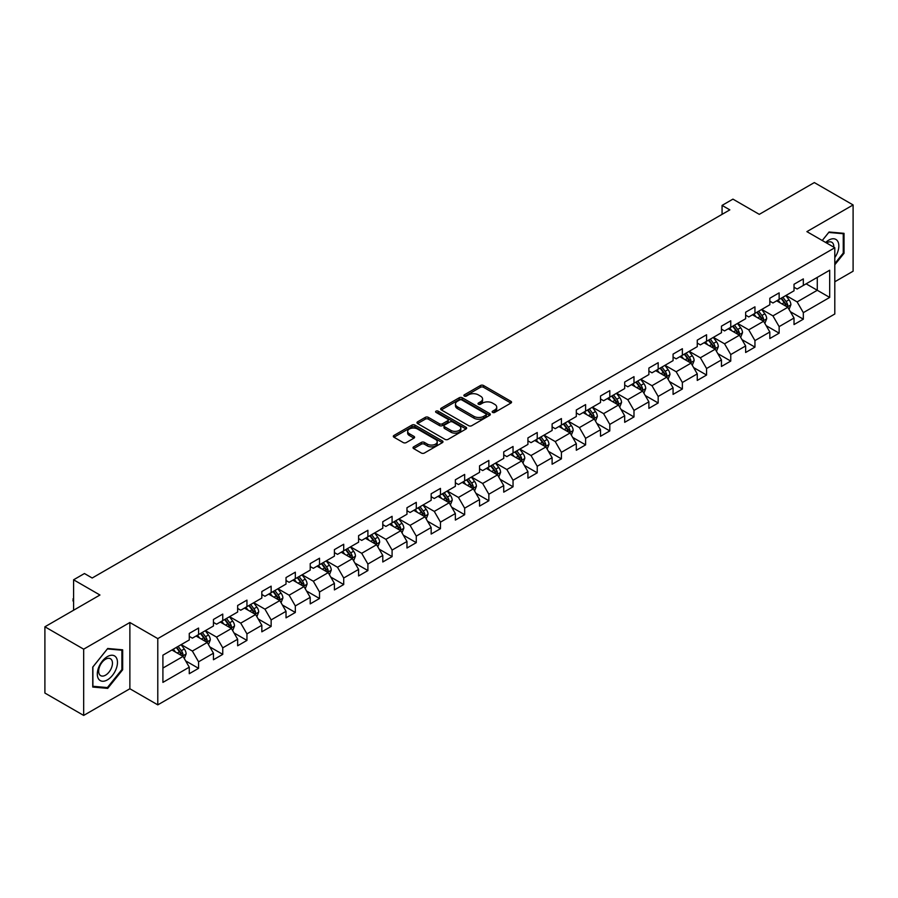 <?xml version="1.0" encoding="UTF-8"?>
<svg xmlns="http://www.w3.org/2000/svg" width="898" height="898" viewBox="0 0 898 898"><rect width="100%" height="100%" fill="white"/><g stroke="black" fill="none" stroke-linecap="round" stroke-linejoin="round"><path stroke-width="1.35" d="M492.62 412.406A1.504 0.864 0 0 0 494.753 412.406L510.917 403.067A2.155 1.246 0 0 0 511.546 402.192A2.155 1.246 0 0 0 510.917 401.316L483.528 385.5A2.155 1.246 0 0 0 480.475 385.5L464.311 394.839A1.504 0.864 0 0 0 463.862 395.446A1.504 0.864 0 0 0 464.311 396.063A1.504 0.864 0 0 0 466.432 396.063L468.531 394.851A6.892 3.974 0 0 1 478.275 394.851L480.553 396.175A6.892 3.974 0 0 1 482.574 398.981A6.892 3.974 0 0 1 480.553 401.799L478.466 403.011A1.504 0.864 0 0 0 478.017 403.617A1.504 0.864 0 0 0 478.466 404.235A1.504 0.864 0 0 0 480.587 404.235L482.686 403.034A6.892 3.974 0 0 1 492.43 403.034L494.708 404.347A6.892 3.974 0 0 1 496.729 407.153A6.892 3.974 0 0 1 494.708 409.971L492.62 411.183A1.504 0.864 0 0 0 492.171 411.789A1.504 0.864 0 0 0 492.62 412.406L492.62 411.183M413.664 446.834A2.155 1.246 0 0 0 413.024 447.709A2.155 1.246 0 0 0 413.664 448.596L421.342 453.03A2.155 1.246 0 0 0 424.395 453.03L442.355 442.658A2.155 1.246 0 0 0 442.983 441.782A2.155 1.246 0 0 0 442.355 440.907L414.955 425.091A2.155 1.246 0 0 0 411.913 425.091L393.953 435.451A2.155 1.246 0 0 0 393.313 436.338A2.155 1.246 0 0 0 393.953 437.214L403.236 442.568A2.155 1.246 0 0 0 406.278 442.568L413.967 438.134A2.155 1.246 0 0 0 414.595 437.259A2.155 1.246 0 0 0 413.967 436.372L409.365 433.723A5.758 3.323 0 0 1 407.67 431.366A5.758 3.323 0 0 1 411.228 428.301A5.758 3.323 0 0 1 417.503 429.019L435.541 439.436A5.758 3.323 0 0 1 437.225 441.782A5.758 3.323 0 0 1 433.667 444.858A5.758 3.323 0 0 1 427.392 444.128L424.395 442.4A2.155 1.246 0 0 0 421.342 442.4L413.664 446.834L413.664 448.596M834.803 281.77L853.1 271.207L853.1 204.946L814.329 182.575L759.281 214.353L732.925 199.132L722.071 205.395L729.827 209.874L92.191 578.009L84.446 573.53L73.591 579.794L73.591 610.236M83.671 649.175L83.671 715.425L129.873 688.755L129.873 622.505L83.671 649.175L44.9 626.793L99.947 595.015L73.591 579.794M129.873 622.505L157.79 638.613L834.803 247.747L834.803 313.997L157.79 704.863L157.79 638.613M853.1 204.946L806.887 231.628L834.803 247.747M468.677 425.697A2.155 1.246 0 0 0 471.731 425.697L489.691 415.336A2.155 1.246 0 0 0 490.319 414.449A2.155 1.246 0 0 0 489.691 413.574L462.29 397.758A2.155 1.246 0 0 0 459.248 397.758L441.288 408.13A2.155 1.246 0 0 0 440.66 409.005A2.155 1.246 0 0 0 441.288 409.881L468.677 425.697M436.641 412.732A1.504 0.864 0 0 1 438.168 412.945L465.995 429.008L448.057 439.369A2.155 1.246 0 0 1 445.015 439.369L417.615 423.553L425.304 419.142L425.304 417.357L417.615 421.791A2.155 1.246 0 0 0 416.986 422.666A2.155 1.246 0 0 0 417.615 423.553L417.615 421.791M425.304 419.142A2.155 1.246 0 0 1 428.346 419.142L428.346 417.357A2.155 1.246 0 0 0 425.304 417.357M428.346 417.357L439.459 423.766A2.155 1.246 0 0 0 442.501 423.766L447.597 420.825A2.155 1.246 0 0 0 448.237 419.95A2.155 1.246 0 0 0 447.597 419.063L436.035 412.384A1.504 0.864 0 0 1 435.597 411.767A1.504 0.864 0 0 1 436.518 410.97A1.504 0.864 0 0 1 438.168 411.161L466.017 427.235A2.155 1.246 0 0 1 466.646 428.121A2.155 1.246 0 0 1 466.017 428.997L466.017 427.235M83.671 715.425L44.9 693.054L44.9 626.793M185.617 660.861L198.57 668.337L198.57 661.804L213.455 653.205L213.455 659.749L222.76 654.373L222.76 647.84L237.644 639.241L237.644 645.774L246.95 640.409L246.95 633.876L261.834 625.277L261.834 631.81L271.14 626.445L271.14 619.901L286.024 611.314L286.024 617.846L295.33 612.47L295.33 605.937L310.214 597.35L310.214 603.883L319.52 598.506L319.52 591.973L334.404 583.374L334.404 589.919L343.709 584.542L343.709 578.009L358.594 569.411L358.594 575.944L367.899 570.578L367.899 564.045L382.784 555.447L382.784 561.98L392.089 556.614L392.089 550.07L406.974 541.483L406.974 548.016L416.279 542.65L416.279 536.106L431.163 527.519L431.163 534.052L440.469 528.675L440.469 522.142L455.353 513.544L455.353 520.088L464.659 514.711L464.659 508.178L479.543 499.58L479.543 506.113L488.849 500.747L488.849 494.214L503.733 485.616L503.733 492.149L513.039 486.783L513.039 480.25L527.923 471.652L527.923 478.185L537.229 472.819L537.229 466.275L552.113 457.688L552.113 464.221L561.418 458.844L561.418 452.311L576.314 443.713L576.314 450.257L585.608 444.88L585.608 438.347L600.504 429.749L600.504 436.282L609.798 430.917L609.798 424.384L624.694 415.785L624.694 422.318L633.988 416.953L633.988 410.42L648.884 401.821L648.884 408.354L658.178 402.989L658.178 396.445L673.073 387.857L673.073 394.39L682.368 389.014L682.368 382.481L697.263 373.882L697.263 380.426L706.569 375.05L706.569 368.517L721.453 359.918L721.453 366.463L730.759 361.086L730.759 354.553L745.643 345.954L745.643 352.487L754.949 347.122L754.949 340.589L769.833 331.991L769.833 338.524L779.138 333.158L779.138 326.614L794.023 318.027L794.023 324.56L803.328 319.183L803.328 312.65L829.685 297.429L829.685 270.219L817.281 277.381L817.281 290.267L829.685 297.429M198.57 668.337L189.265 673.713L189.265 667.18L162.908 682.39L162.908 655.181L189.265 639.96L189.265 633.427L198.57 628.05L198.57 634.583L213.455 625.996L213.455 619.463L222.76 614.086L222.76 620.619L237.644 612.032L237.644 605.488L246.95 600.122L246.95 606.655L261.834 598.057L261.834 591.524L271.14 586.158L271.14 592.691L286.024 584.093L286.024 577.56L295.33 572.183L295.33 578.727L310.214 570.129L310.214 563.596L319.52 558.219L319.52 564.752L334.404 556.165L334.404 549.632L343.709 544.255L343.709 550.788L358.594 542.201L358.594 535.657L367.899 530.291L367.899 536.824L382.784 528.226L382.784 521.693L392.089 516.328L392.089 522.861L406.974 514.262L406.974 507.729L416.279 502.352L416.279 508.897L431.163 500.298L431.163 493.765L440.469 488.389L440.469 494.921L455.353 486.334L455.353 479.801L464.659 474.425L464.659 480.958L479.543 472.37L479.543 465.826L488.849 460.461L488.849 466.994L503.733 458.395L503.733 451.862L513.039 446.497L513.039 453.03L527.923 444.431L527.923 437.898L537.229 432.522L537.229 439.066L552.113 430.468L552.113 423.935L561.418 418.558L561.418 425.091L576.314 416.504L576.314 409.971L585.608 404.594L585.608 411.127L600.504 402.54L600.504 395.996L609.798 390.63L609.798 397.163L624.694 388.565L624.694 382.032L633.988 376.666L633.988 383.199L648.884 374.601L648.884 368.068L658.178 362.691L658.178 369.235L673.073 360.637L673.073 354.104L682.368 348.727L682.368 355.271L697.263 346.673L697.263 340.14L706.569 334.763L706.569 341.296L721.453 332.709L721.453 326.165L730.759 320.799L730.759 327.332L745.643 318.734L745.643 312.201L754.949 306.835L754.949 313.368L769.833 304.77L769.833 298.237L779.138 292.871L779.138 299.404L794.023 290.806L794.023 284.273L803.328 278.896L803.328 285.441L829.685 270.219M196.09 636.02L207.258 642.463L192.363 651.061L181.205 644.618M189.265 636.379L192.363 638.164L198.57 634.583M192.363 651.061L198.57 661.804M207.258 642.463L213.455 653.205M220.279 622.056L231.448 628.499L216.553 637.097L205.395 630.643M213.455 622.415L216.553 624.2L222.76 620.619M216.553 637.097L222.76 647.84M231.448 628.499L237.644 639.241M244.469 608.092L255.638 614.535L240.743 623.133L229.585 616.679M237.644 608.451L240.743 610.236L246.95 606.655M240.743 623.133L246.95 633.876M255.638 614.535L261.834 625.277M268.659 594.117L279.828 600.571L264.932 609.158L253.775 602.715M261.834 594.476L264.932 596.272L271.14 592.691M264.932 609.158L271.14 619.901M279.828 600.571L286.024 611.314M292.849 580.153L304.018 586.607L289.122 595.194L277.965 588.751M286.024 580.512L289.122 582.308L295.33 578.727M289.122 595.194L295.33 605.937M304.018 586.607L310.214 597.35M317.039 566.189L328.208 572.632L313.323 581.231L302.155 574.787M310.214 566.548L313.323 568.333L319.52 564.752M313.323 581.231L319.52 591.973M328.208 572.632L334.404 583.374M341.229 552.225L352.398 558.668L337.513 567.267L326.344 560.823M334.404 552.584L337.513 554.369L343.709 550.788M337.513 567.267L343.709 578.009M352.398 558.668L358.594 569.411M365.419 538.261L376.588 544.704L361.703 553.303L350.534 546.848M358.594 538.62L361.703 540.405L367.899 536.824M361.703 553.303L367.899 564.045M376.588 544.704L382.784 555.447M389.609 524.286L400.777 530.74L385.893 539.328L374.724 532.884M382.784 524.645L385.893 526.441L392.089 522.861M385.893 539.328L392.089 550.07M400.777 530.74L406.974 541.483M413.798 510.322L424.967 516.777L410.083 525.364L398.914 518.921M406.974 510.681L410.083 512.477L416.279 508.897M410.083 525.364L416.279 536.106M424.967 516.777L431.163 527.519M437.988 496.358L449.157 502.801L434.273 511.4L423.104 504.957M431.163 496.717L434.273 498.502L440.469 494.921M434.273 511.4L440.469 522.142M449.157 502.801L455.353 513.544M462.178 482.394L473.347 488.838L458.463 497.436L447.294 490.993M455.353 482.754L458.463 484.538L464.659 480.958M458.463 497.436L464.659 508.178M473.347 488.838L479.543 499.58M486.368 468.43L497.537 474.874L482.653 483.472L471.484 477.018M479.543 468.79L482.653 470.574L488.849 466.994M482.653 483.472L488.849 494.214M497.537 474.874L503.733 485.616M510.558 454.467L521.727 460.91L506.842 469.497L495.674 463.054M503.733 454.815L506.842 456.611L513.039 453.03M506.842 469.497L513.039 480.25M521.727 460.91L527.923 471.652M534.748 440.491L545.917 446.946L531.032 455.533L519.863 449.09M527.923 440.851L531.032 442.647L537.229 439.066M531.032 455.533L537.229 466.275M545.917 446.946L552.113 457.688M558.938 426.528L570.107 432.971L555.222 441.569L544.053 435.126M552.113 426.887L555.222 428.683L561.418 425.091M555.222 441.569L561.418 452.311M570.107 432.971L576.314 443.713M583.128 412.564L594.296 419.007L579.412 427.605L568.243 421.162M576.314 412.923L579.412 414.708L585.608 411.127M579.412 427.605L585.608 438.347M594.296 419.007L600.504 429.749M607.317 398.6L618.486 405.043L603.602 413.641L592.433 407.187M600.504 398.959L603.602 400.744L609.798 397.163M603.602 413.641L609.798 424.384M618.486 405.043L624.694 415.785M631.507 384.636L642.676 391.079L627.792 399.666L616.623 393.223M624.694 384.984L627.792 386.78L633.988 383.199M627.792 399.666L633.988 410.42M642.676 391.079L648.884 401.821M655.697 370.661L666.866 377.115L651.982 385.702L640.813 379.259M648.884 371.02L651.982 372.816L658.178 369.235M651.982 385.702L658.178 396.445M666.866 377.115L673.073 387.857M679.887 356.697L691.056 363.14L676.172 371.738L665.003 365.295M673.073 357.056L676.172 358.852L682.368 355.271M676.172 371.738L682.368 382.481M691.056 363.14L697.263 373.882M704.077 342.733L715.246 349.176L700.361 357.774L689.193 351.331M697.263 343.092L700.361 344.877L706.569 341.296M700.361 357.774L706.569 368.517M715.246 349.176L721.453 359.918M728.267 328.769L739.436 335.212L724.551 343.811L713.382 337.356M721.453 329.128L724.551 330.913L730.759 327.332M724.551 343.811L730.759 354.553M739.436 335.212L745.643 345.954M752.468 314.805L763.626 321.248L748.741 329.835L737.572 323.392M745.643 315.153L748.741 316.949L754.949 313.368M748.741 329.835L754.949 340.589M763.626 321.248L769.833 331.991M776.658 300.83L787.815 307.284L772.931 315.871L761.762 309.428M769.833 301.189L772.931 302.985L779.138 299.404M772.931 315.871L779.138 326.614M787.815 307.284L794.023 318.027M806.112 283.824L817.281 290.267L797.121 301.908L785.952 295.464M794.023 287.225L797.121 289.021L803.328 285.441M797.121 301.908L803.328 312.65M129.873 688.755L157.79 704.863M722.071 205.395L722.071 214.353M162.908 668.067L183.069 656.427L171.9 649.984M183.069 656.427L189.265 667.18M790.375 311.707L803.328 319.183M766.185 325.682L779.138 333.158M741.995 339.646L754.949 347.122M717.805 353.61L730.759 361.086M693.615 367.574L706.569 375.05M669.425 381.538L682.368 389.014M645.235 395.513L658.178 402.989M621.046 409.477L633.988 416.953M596.856 423.441L609.798 430.917M572.666 437.405L585.608 444.88M548.476 451.368L561.418 458.844M524.286 465.344L537.229 472.819M500.096 479.308L513.039 486.783M475.906 493.271L488.849 500.747M451.716 507.235L464.659 514.711M427.527 521.199L440.469 528.675M403.337 535.174L416.279 542.65M379.147 549.138L392.089 556.614M354.957 563.102L367.899 570.578M330.767 577.066L343.709 584.542M306.577 591.03L319.52 598.506M282.387 605.005L295.33 612.47M258.197 618.969L271.14 626.445M234.008 632.933L246.95 640.409M209.806 646.897L222.76 654.373M834.803 264.764L844.03 253.292L844.03 233.334L829.067 231.998L822.242 240.496M92.741 687.049L107.704 688.384L122.667 669.762L122.667 649.815L107.704 648.479L92.741 667.091L92.741 687.049M843.256 252.843L844.03 253.292M121.892 669.313L122.667 669.762M106.121 687.464L107.704 688.384M493.215 412.62L494.708 411.767A6.892 3.974 0 0 0 496.729 408.949L496.729 407.153M482.574 398.981L482.574 400.777A6.892 3.974 0 0 1 480.553 403.584L479.061 404.448M510.917 401.316L510.917 403.067L483.528 387.285A2.155 1.246 0 0 0 480.475 387.285L464.906 396.276M489.657 415.347L462.29 399.543A2.155 1.246 0 0 0 459.248 399.543L441.311 409.903L441.288 408.13M485.885 415.067A1.504 0.864 0 0 0 486.323 414.449A1.504 0.864 0 0 0 485.885 413.832L461.83 399.958A1.504 0.864 0 0 0 459.697 399.958L457.497 401.226A6.892 3.974 0 0 0 455.477 404.044A6.892 3.974 0 0 0 457.497 406.85L473.931 416.346A6.892 3.974 0 0 0 483.674 416.346L485.885 415.067L485.885 416.863A1.504 0.864 0 0 0 486.323 416.245L486.323 414.449M455.477 404.044L455.477 405.829A6.892 3.974 0 0 0 457.497 408.646L457.497 406.85M485.885 416.863L483.674 418.131A6.892 3.974 0 0 1 473.931 418.131L457.497 408.646M428.346 419.142L439.459 425.562A2.155 1.246 0 0 0 442.501 425.562L447.597 422.61A2.155 1.246 0 0 0 448.237 421.734L448.237 419.95M450.987 430.423A5.758 3.323 0 0 0 457.262 431.141A5.758 3.323 0 0 0 460.82 428.077A5.758 3.323 0 0 0 459.136 425.719L452.772 422.049A2.155 1.246 0 0 0 449.73 422.049L444.633 425.001A2.155 1.246 0 0 0 444.005 425.877A2.155 1.246 0 0 0 444.633 426.752L450.987 430.423L450.987 432.219A5.758 3.323 0 0 0 457.262 432.937A5.758 3.323 0 0 0 460.82 429.861L460.82 428.077M444.005 425.877L444.005 427.661A2.155 1.246 0 0 0 444.633 428.548L444.633 426.752M450.987 432.219L444.633 428.548M437.225 441.782L437.225 443.567A5.758 3.323 0 0 1 433.667 446.643A5.758 3.323 0 0 1 427.392 445.924L424.395 444.184A2.155 1.246 0 0 0 421.342 444.184L413.686 448.607M407.67 431.366L407.67 433.162A5.758 3.323 0 0 0 409.365 435.508L409.365 433.723M413.933 438.157L409.365 435.508M442.321 442.68L414.955 426.876A2.155 1.246 0 0 0 411.913 426.876L393.975 437.225M789.039 309.406L790.891 304.759A5.815 3.356 -120 0 0 789.028 299.809L785.829 295.532M780.25 302.918L778.083 300.011M786.917 306.757L787.748 305.006A5.815 3.356 -120 0 0 786.087 301.504L782.888 297.238M781.428 298.08L784.975 302.817A2.963 1.706 60 0 1 785.514 303.715L787.748 305.006M781.024 298.304L784.223 302.581A5.815 3.356 60 0 1 785.885 306.072M834.803 257.591A14.256 8.228 120 0 0 837.486 252.551A14.256 8.228 120 0 0 836.599 239.934A14.256 8.228 120 0 0 825.666 242.471M842.29 233.188L843.256 233.738L843.256 253.068L834.803 263.585M822.265 240.507L828.753 232.447L843.256 233.738M833.804 247.174A9.755 5.635 120 0 0 831.795 242.258A9.755 5.635 120 0 0 826.542 242.976M107.39 679.887A14.256 8.228 120 0 0 117.47 662.432A14.256 8.228 120 0 0 107.39 656.606A14.256 8.228 120 0 0 97.31 674.072A14.256 8.228 120 0 0 107.39 679.887M105.56 675.161A9.755 5.635 120 0 0 111.936 666.563A9.755 5.635 120 0 0 110.432 658.739A9.755 5.635 120 0 0 105.56 659.222A9.755 5.635 120 0 0 99.184 667.82A9.755 5.635 120 0 0 100.677 675.644A9.755 5.635 120 0 0 105.56 675.161M92.898 666.956L107.39 648.917L121.892 650.208L121.892 669.549L107.39 687.576L92.898 686.285L92.898 666.956M120.927 649.658L121.892 650.208M764.849 323.37L766.701 318.723A5.815 3.356 -120 0 0 764.838 313.772L761.639 309.496M756.06 316.882L753.893 313.974M762.728 320.732L763.558 318.97A5.815 3.356 -120 0 0 761.897 315.479L758.698 311.202M757.239 312.044L760.786 316.781A2.963 1.706 60 0 1 761.324 317.679L763.558 318.97M756.834 312.279L760.034 316.545A5.815 3.356 60 0 1 761.695 320.047M740.659 337.334L742.511 332.687A5.815 3.356 -120 0 0 740.648 327.736L737.449 323.471M731.87 330.846L729.704 327.938M738.538 334.696L739.368 332.934A5.815 3.356 -120 0 0 737.707 329.443L734.508 325.166M733.049 326.008L736.596 330.745A2.963 1.706 60 0 1 737.135 331.643L739.368 332.934M732.645 326.243L735.844 330.509A5.815 3.356 60 0 1 737.505 334.011M716.469 351.298L718.321 346.65A5.815 3.356 -120 0 0 716.458 341.7L713.259 337.435M707.68 344.81L705.514 341.914M714.348 348.66L715.178 346.897A5.815 3.356 -120 0 0 713.517 343.406L710.318 339.13M708.859 339.972L712.406 344.709A2.963 1.706 60 0 1 712.945 345.618L715.178 346.897M708.455 340.207L711.654 344.484A5.815 3.356 60 0 1 713.315 347.975M692.279 365.262L694.132 360.614A5.815 3.356 -120 0 0 692.268 355.675L689.069 351.399M683.49 358.773L681.313 355.877M690.158 362.624L690.989 360.873A5.815 3.356 -120 0 0 689.327 357.37L686.128 353.105M684.669 353.935L688.216 358.684A2.963 1.706 60 0 1 688.755 359.582L690.989 360.873M684.265 354.171L687.464 358.448A5.815 3.356 60 0 1 689.125 361.939M668.09 379.237L669.942 374.589A5.815 3.356 -120 0 0 668.078 369.639L664.879 365.363M659.3 372.749L657.123 369.841M665.968 376.588L666.799 374.836A5.815 3.356 -120 0 0 665.137 371.334L661.938 367.069M660.479 367.911L664.026 372.648A2.963 1.706 60 0 1 664.565 373.546L666.799 374.836M660.075 368.135L663.274 372.412A5.815 3.356 60 0 1 664.935 375.903M643.9 393.201L645.741 388.553A5.815 3.356 -120 0 0 643.888 383.603L640.689 379.326M635.111 386.712L632.933 383.805M641.778 390.563L642.609 388.8A5.815 3.356 -120 0 0 640.947 385.309L637.748 381.033M636.289 381.875L639.836 386.611A2.963 1.706 60 0 1 640.375 387.509L642.609 388.8M635.885 382.11L639.084 386.376A5.815 3.356 60 0 1 640.745 389.878M619.71 407.164L621.551 402.517A5.815 3.356 -120 0 0 619.699 397.567L616.499 393.302M610.921 400.676L608.743 397.769M617.588 404.527L618.419 402.764A5.815 3.356 -120 0 0 616.758 399.273L613.559 394.997M612.099 395.838L615.646 400.575A2.963 1.706 60 0 1 616.185 401.473L618.419 402.764M611.695 396.074L614.894 400.34A5.815 3.356 60 0 1 616.556 403.842M595.52 421.128L597.361 416.481A5.815 3.356 -120 0 0 595.509 411.531L592.31 407.265M586.731 414.64L584.553 411.744M593.398 418.49L594.229 416.728A5.815 3.356 -120 0 0 592.568 413.237L589.369 408.96M587.909 409.802L591.456 414.539A2.963 1.706 60 0 1 591.995 415.448L594.229 416.728M587.505 410.038L590.704 414.315A5.815 3.356 60 0 1 592.366 417.806M571.33 435.092L573.171 430.445A5.815 3.356 -120 0 0 571.319 425.506L568.12 421.229M562.541 428.604L560.363 425.708M569.209 432.454L570.039 430.703A5.815 3.356 -120 0 0 568.378 427.201L565.179 422.936M563.72 423.766L567.267 428.514A2.963 1.706 60 0 1 567.805 429.412L570.039 430.703M563.315 424.002L566.515 428.279A5.815 3.356 60 0 1 568.176 431.77M547.14 449.067L548.981 444.42A5.815 3.356 -120 0 0 547.129 439.47L543.93 435.193M538.351 442.568L536.173 439.672M545.019 446.418L545.849 444.667A5.815 3.356 -120 0 0 544.188 441.165L540.989 436.899M539.53 437.741L543.077 442.478A2.963 1.706 60 0 1 543.616 443.376L545.849 444.667M539.126 437.966L542.325 442.243A5.815 3.356 60 0 1 543.986 445.734M522.95 463.031L524.791 458.384A5.815 3.356 -120 0 0 522.939 453.434L519.74 449.157M514.161 456.543L511.983 453.636M520.829 460.393L521.659 458.631A5.815 3.356 -120 0 0 519.998 455.14L516.799 450.863M515.34 451.705L518.887 456.442A2.963 1.706 60 0 1 519.426 457.34L521.659 458.631M514.936 451.941L518.135 456.206A5.815 3.356 60 0 1 519.796 459.709M498.76 476.995L500.601 472.348A5.815 3.356 -120 0 0 498.749 467.398L495.55 463.132M489.971 470.507L487.794 467.6M496.639 474.357L497.47 472.595A5.815 3.356 -120 0 0 495.808 469.104L492.609 464.827M491.15 465.669L494.697 470.406A2.963 1.706 60 0 1 495.236 471.304L497.47 472.595M490.746 465.905L493.945 470.17A5.815 3.356 60 0 1 495.606 473.673M474.571 490.959L476.411 486.312A5.815 3.356 -120 0 0 474.559 481.362L471.36 477.096M465.781 484.471L463.604 481.575M472.449 488.321L473.28 486.559A5.815 3.356 -120 0 0 471.618 483.068L468.408 478.791M466.96 479.633L470.507 484.37A2.963 1.706 60 0 1 471.046 485.279L473.28 486.559M466.556 479.869L469.755 484.145A5.815 3.356 60 0 1 471.416 487.636M450.381 504.923L452.222 500.276A5.815 3.356 -120 0 0 450.369 495.337L447.17 491.06M441.591 498.435L439.414 495.539M448.259 502.285L449.09 500.523A5.815 3.356 -120 0 0 447.429 497.032L444.218 492.755M442.77 493.597L446.317 498.345A2.963 1.706 60 0 1 446.856 499.243L449.09 500.523M442.366 493.833L445.565 498.109A5.815 3.356 60 0 1 447.226 501.6M426.191 518.898L428.032 514.251A5.815 3.356 -120 0 0 426.18 509.301L422.98 505.024M417.402 512.399L415.224 509.503M424.069 516.249L424.9 514.498A5.815 3.356 -120 0 0 423.239 510.996L420.028 506.73M418.58 507.572L422.127 512.309A2.963 1.706 60 0 1 422.666 513.207L424.9 514.498M418.176 507.797L421.375 512.073A5.815 3.356 60 0 1 423.037 515.564M402.001 532.862L403.842 528.215A5.815 3.356 -120 0 0 401.99 523.265L398.791 518.988M393.212 526.374L391.034 523.467M399.879 530.213L400.71 528.462A5.815 3.356 -120 0 0 399.049 524.96L395.838 520.694M394.39 521.536L397.937 526.273A2.963 1.706 60 0 1 398.476 527.171L400.71 528.462M393.986 521.772L397.185 526.037A5.815 3.356 60 0 1 398.847 529.539M377.811 546.826L379.652 542.179A5.815 3.356 -120 0 0 377.8 537.229L374.601 532.963M369.022 540.338L366.844 537.431M375.69 544.188L376.52 542.426A5.815 3.356 -120 0 0 374.859 538.935L371.649 534.658M370.201 535.5L373.748 540.237A2.963 1.706 60 0 1 374.286 541.135L376.52 542.426M369.796 535.736L372.996 540.001A5.815 3.356 60 0 1 374.657 543.503M353.621 560.79L355.462 556.143A5.815 3.356 -120 0 0 353.61 551.192L350.411 546.927M344.832 554.302L342.654 551.406M351.5 558.152L352.33 556.39A5.815 3.356 -120 0 0 350.658 552.899L347.459 548.622M346.011 549.464L349.558 554.201A2.963 1.706 60 0 1 350.097 555.099L352.33 556.39M345.607 549.699L348.806 553.976A5.815 3.356 60 0 1 350.467 557.467M329.431 574.754L331.272 570.107A5.815 3.356 -120 0 0 329.42 565.168L326.221 560.891M320.642 568.266L318.464 565.37M327.31 572.116L328.14 570.353A5.815 3.356 -120 0 0 326.468 566.863L323.269 562.586M321.821 563.428L325.368 568.176A2.963 1.706 60 0 1 325.907 569.074L328.14 570.353M321.417 563.663L324.616 567.94A5.815 3.356 60 0 1 326.277 571.431M305.241 588.729L307.082 584.082A5.815 3.356 -120 0 0 305.23 579.131L302.031 574.855M296.452 582.23L294.275 579.333M303.12 586.08L303.951 584.329A5.815 3.356 -120 0 0 302.278 580.826L299.079 576.561M297.631 577.403L301.178 582.14A2.963 1.706 60 0 1 301.717 583.038L303.951 584.329M297.227 577.627L300.426 581.904A5.815 3.356 60 0 1 302.087 585.395M281.052 602.693L282.892 598.046A5.815 3.356 -120 0 0 281.04 593.095L277.841 588.819M272.262 596.205L270.085 593.297M278.93 600.044L279.761 598.293A5.815 3.356 -120 0 0 278.088 594.79L274.889 590.525M273.441 591.367L276.988 596.104A2.963 1.706 60 0 1 277.527 597.002L279.761 598.293M273.037 591.602L276.236 595.868A5.815 3.356 60 0 1 277.897 599.37M256.862 616.657L258.703 612.009A5.815 3.356 -120 0 0 256.85 607.059L253.651 602.783M248.073 610.169L245.895 607.261M254.729 614.019L255.571 612.256A5.815 3.356 -120 0 0 253.898 608.765L250.699 604.489M249.251 605.331L252.798 610.068A2.963 1.706 60 0 1 253.337 610.966L255.571 612.256M248.836 605.566L252.046 609.832A5.815 3.356 60 0 1 253.707 613.334M232.672 630.62L234.513 625.973A5.815 3.356 -120 0 0 232.661 621.023L229.461 616.758M223.883 624.132L221.705 621.225M230.539 627.983L231.381 626.22A5.815 3.356 -120 0 0 229.708 622.729L226.509 618.453M225.061 619.294L228.608 624.031A2.963 1.706 60 0 1 229.147 624.929L231.381 626.22M224.646 619.53L227.856 623.807A5.815 3.356 60 0 1 229.518 627.298M208.482 644.584L210.323 639.937A5.815 3.356 -120 0 0 208.471 634.987L205.272 630.722M199.693 638.096L197.515 635.2M206.349 641.947L207.191 640.184A5.815 3.356 -120 0 0 205.519 636.693L202.319 632.417M200.871 633.258L204.418 638.007A2.963 1.706 60 0 1 204.957 638.905L207.191 640.184M200.456 633.494L203.666 637.771A5.815 3.356 60 0 1 205.328 641.262M184.292 658.56L186.133 653.912A5.815 3.356 -120 0 0 184.281 648.962L181.082 644.685M175.503 652.06L173.325 649.164M182.159 655.91L182.99 654.159A5.815 3.356 -120 0 0 181.329 650.657L178.13 646.392M176.67 647.222L180.229 651.97A2.963 1.706 60 0 1 180.767 652.868L182.99 654.159M176.266 647.458L179.477 651.735A5.815 3.356 60 0 1 181.138 655.226M73.591 601.772L72.94 600.728L73.591 598.562M73.591 599.314L72.94 598.944M494.708 411.767L494.708 409.971M478.466 404.235L478.466 403.011M480.553 403.584L480.553 401.799M464.311 396.063L464.311 394.839M480.475 387.285L480.475 385.5M483.528 387.285L483.528 385.5M459.248 399.543L459.248 397.758M462.29 399.543L462.29 397.758M489.691 415.336L489.691 413.574M473.931 418.131L473.931 416.346M483.674 418.131L483.674 416.346M439.459 425.562L439.459 423.766M442.501 425.562L442.501 423.766M447.597 422.61L447.597 420.825M438.168 412.945L438.168 411.161M421.342 444.184L421.342 442.4M424.395 444.184L424.395 442.4M427.392 445.924L427.392 444.128M413.967 438.134L413.967 436.372M393.953 437.214L393.953 435.451M411.913 426.876L411.913 425.091M414.955 426.876L414.955 425.091M442.355 442.658L442.355 440.907M787.243 306.948L790.846 304.871M786.087 301.504L789.028 299.809M781.956 303.894L784.223 302.581M763.053 320.912L766.656 318.835M761.897 315.479L764.838 313.772M757.766 317.858L760.034 316.545M738.863 334.887L742.466 332.799M737.707 329.443L740.648 327.736M733.576 331.822L735.844 330.509M714.673 348.851L718.277 346.763M713.517 343.406L716.458 341.7M709.386 345.797L711.654 344.484M690.483 362.814L694.087 360.727M689.327 357.37L692.268 355.675M685.196 359.761L687.464 358.448M666.294 376.778L669.897 374.702M665.137 371.334L668.078 369.639M661.007 373.725L663.274 372.412M642.104 390.742L645.707 388.666M640.947 385.309L643.888 383.603M636.817 387.689L639.084 386.376M617.914 404.706L621.517 402.63M616.758 399.273L619.699 397.567M612.627 401.653L614.894 400.34M593.724 418.681L597.327 416.593M592.568 413.237L595.509 411.531M588.437 415.628L590.704 414.315M569.534 432.645L573.137 430.557M568.378 427.201L571.319 425.506M564.236 429.592L566.515 428.279M545.344 446.609L548.947 444.532M544.188 441.165L547.129 439.47M540.046 443.556L542.325 442.243M521.154 460.573L524.758 458.496M519.998 455.14L522.939 453.434M515.856 457.52L518.135 456.206M496.964 474.537L500.568 472.46M495.808 469.104L498.749 467.398M491.666 471.484L493.945 470.17M472.775 488.512L476.378 486.424M471.618 483.068L474.559 481.362M467.476 485.459L469.755 484.145M448.585 502.476L452.188 500.388M447.429 497.032L450.369 495.337M443.286 499.423L445.565 498.109M424.395 516.44L427.998 514.363M423.239 510.996L426.18 509.301M419.097 513.387L421.375 512.073M400.205 530.404L403.808 528.327M399.049 524.96L401.99 523.265M394.907 527.351L397.185 526.037M376.015 544.368L379.618 542.291M374.859 538.935L377.8 537.229M370.717 541.314L372.996 540.001M351.825 558.343L355.428 556.255M350.658 552.899L353.61 551.192M346.527 555.278L348.806 553.976M327.635 572.307L331.239 570.219M326.468 566.863L329.42 565.168M322.337 569.253L324.616 567.94M303.445 586.271L307.049 584.194M302.278 580.826L305.23 579.131M298.147 583.217L300.426 581.904M279.256 600.234L282.859 598.158M278.088 594.79L281.04 593.095M273.957 597.181L276.236 595.868M255.054 614.198L258.669 612.122M253.898 608.765L256.85 607.059M249.767 611.145L252.046 609.832M230.865 628.173L234.479 626.086M229.708 622.729L232.661 621.023M225.578 625.109L227.856 623.807M206.675 642.137L210.289 640.05M205.519 636.693L208.471 634.987M201.388 639.084L203.666 637.771M182.485 656.101L186.099 654.025M181.329 650.657L184.281 648.962M177.198 653.048L179.477 651.735"/></g></svg>
